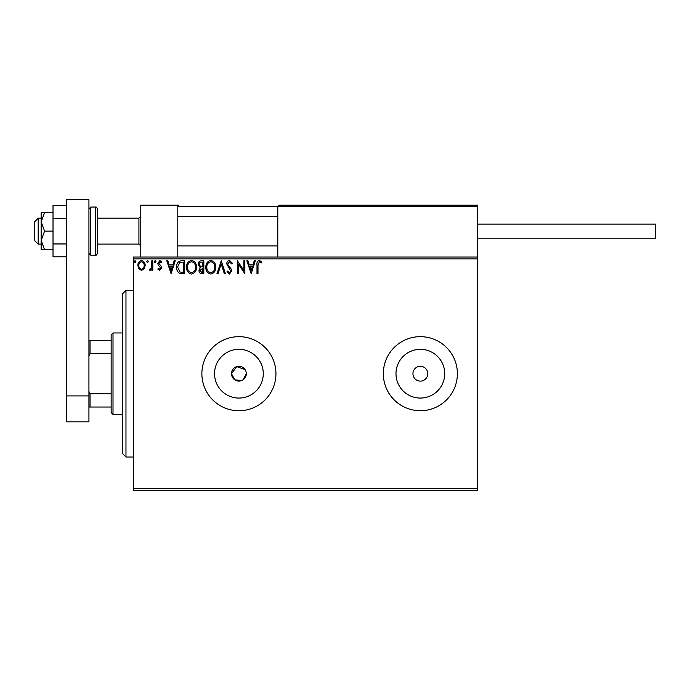 <?xml version="1.0" encoding="UTF-8"?>
<svg xmlns="http://www.w3.org/2000/svg" width="690" height="690" viewBox="0 0 690 690"><rect width="100%" height="100%" fill="white"/><g stroke="black" fill="none" stroke-linecap="round" stroke-linejoin="round"><path stroke-width="1.03" d="M245.071 369.581L236.756 366.614L231.504 373.695A7.409 7.409 0 0 0 238.904 381.104A7.409 7.409 0 0 0 246.313 373.695A7.409 7.409 0 0 0 238.904 366.295A7.409 7.409 0 0 0 231.504 373.695L234.79 379.854L241.742 380.544M243.018 379.862L246.313 373.695M214.538 373.695A24.366 24.366 0 0 0 238.904 398.061A24.366 24.366 0 0 0 263.278 373.695A24.366 24.366 0 0 0 238.904 349.33A24.366 24.366 0 0 0 214.538 373.695M395.991 373.695A24.366 24.366 0 0 0 420.357 398.061A24.366 24.366 0 0 0 444.722 373.695A24.366 24.366 0 0 0 420.357 349.33A24.366 24.366 0 0 0 395.991 373.695M383.329 373.695A37.027 37.027 0 0 0 420.357 410.731A37.027 37.027 0 0 0 457.384 373.695A37.027 37.027 0 0 0 420.357 336.668A37.027 37.027 0 0 0 383.329 373.695M201.877 373.695A37.027 37.027 0 0 0 238.904 410.731A37.027 37.027 0 0 0 275.94 373.695A37.027 37.027 0 0 0 238.904 336.668A37.027 37.027 0 0 0 201.877 373.695M412.948 373.695A7.409 7.409 0 0 0 420.357 381.104A7.409 7.409 0 0 0 427.766 373.695A7.409 7.409 0 0 0 420.357 366.295A7.409 7.409 0 0 0 412.948 373.695M477.756 490.349L133.368 490.349L133.368 488.494L477.756 488.494L477.756 490.349M144.201 268.824L141.51 270.394L138.828 268.833L137.853 265.469C137.828 262.778 139.052 261.156 141.51 260.587C143.977 261.148 145.193 262.778 145.167 265.469L144.201 268.824M152.809 260.76L152.809 270.23L151.817 270.23L151.817 268.833L150.084 270.394L149.325 270.066L149.799 269.065L150.248 269.229L151.662 267.185L151.817 260.76L152.809 260.76M159.718 270.394L157.794 269.048L158.381 268.229L159.657 269.229L160.623 267.953L158.122 264.788L157.794 263.33L159.899 260.587L161.952 261.872L161.382 262.752L160.011 261.752L158.795 263.278L161.296 266.452L161.615 267.91L159.718 270.394M181.539 260.76L184.549 260.76L184.549 273.714L179.504 273.249C177.399 271.791 176.424 269.73 176.571 267.073C176.424 263.33 178.08 261.225 181.539 260.76M203.826 260.76L203.826 273.714L201.989 273.714C200.022 273.62 199.022 272.55 199.005 270.506L200.221 267.746L198.177 264.434C198.185 262.295 199.203 261.07 201.23 260.76L203.826 260.76M221.274 260.76L225.423 273.714L224.336 273.714L221.188 263.882L218.04 273.714L216.953 273.714L221.274 260.76M243.872 260.76L244.864 260.76L244.864 273.714L238.386 264.054L238.386 273.714L237.386 273.714L237.386 260.76L243.872 270.402L243.872 260.76M257.991 265.098L257.991 273.714L256.999 273.714L256.999 264.969C256.594 262.614 257.387 261.096 259.362 260.423L261.812 261.915L261.312 262.916L259.38 261.752L257.991 265.098M133.368 258.905L133.368 257.051L477.756 257.051L477.756 258.905L133.368 258.905L133.368 488.494M477.756 258.905L477.756 488.494M251.177 273.714L246.856 260.76L247.943 260.76L249.28 264.908L252.92 264.908L254.248 260.76L255.335 260.76L251.177 273.714M229.494 260.423L232.401 263.252L231.59 263.916L229.563 261.752L227.752 263.951L228.079 265.219L231.228 269.048L231.737 271.023L229.425 274.051L226.924 271.851L227.7 271.058L229.434 272.723L230.745 271.075L226.751 263.934C226.769 261.984 227.683 260.82 229.494 260.423M215.789 267.177C215.858 270.877 214.219 273.162 210.864 274.051C207.431 273.249 205.749 270.98 205.818 267.246C205.758 263.537 207.414 261.269 210.786 260.423C214.167 261.234 215.832 263.485 215.789 267.177M196.512 267.177C196.59 270.877 194.942 273.162 191.587 274.051C188.163 273.249 186.481 270.98 186.542 267.246C186.481 263.537 188.137 261.269 191.51 260.423C194.891 261.234 196.555 263.485 196.512 267.177M171.094 273.714L166.773 260.76L167.851 260.76L169.188 264.908L172.828 264.908L174.156 260.76L175.243 260.76L171.094 273.714M155.966 261.674L155.138 262.752L154.31 261.674L155.138 260.587L155.966 261.674M148.324 261.674L147.496 262.752L146.668 261.674L147.496 260.587L148.324 261.674M135.861 261.674L135.033 262.752L134.205 261.674L135.033 260.587L135.861 261.674M249.702 266.237L251.1 270.592L252.488 266.237L249.702 266.237M206.819 267.246C206.767 270.204 208.104 272.032 210.821 272.723C213.529 271.998 214.849 270.161 214.788 267.185C214.84 264.236 213.512 262.424 210.821 261.752C208.087 262.424 206.75 264.253 206.819 267.246M201.791 272.386L202.826 272.386L202.826 268.229L200.005 270.48L201.791 272.386M202.325 266.901L202.826 266.901L202.826 262.088L201.687 262.088C200.1 262.062 199.263 262.847 199.168 264.434L200.738 266.754L202.325 266.901M187.542 267.246C187.49 270.204 188.827 272.032 191.544 272.723C194.252 271.998 195.581 270.161 195.52 267.185C195.563 264.236 194.244 262.424 191.544 261.752C188.81 262.424 187.473 264.253 187.542 267.246M183.549 272.386L183.549 262.088L179.814 262.416L177.572 267.073L180.03 272.024L183.549 272.386M169.611 266.237L171.008 270.592L172.405 266.237L169.611 266.237M138.854 265.46C138.811 267.47 139.699 268.729 141.51 269.229C143.33 268.729 144.219 267.47 144.175 265.46C144.219 263.451 143.33 262.217 141.51 261.752C139.699 262.217 138.811 263.451 138.854 265.46M125.968 457.013L122.259 453.313L122.259 294.087L125.968 290.378L125.968 457.013L133.368 457.013M140.777 257.051L140.777 205.206L177.804 205.206L177.804 257.051M278.898 205.206L277.794 206.319L278.898 205.206L476.643 205.206L477.756 206.319L477.756 205.206L440.72 205.206M38.2 244.096L34.5 240.387L34.5 221.878L38.2 218.169L38.2 244.096L41.167 244.096M138.923 218.169L97.454 218.169L97.454 208.915L97.454 253.351L97.454 244.096L138.923 244.096L138.923 218.169L140.777 216.324M476.643 205.206L477.756 206.319L277.794 206.319L277.794 257.051M477.756 206.319L477.756 257.051M287.049 205.206L280.382 205.206M339.627 205.206L331.485 205.206M320.376 205.206L302.599 205.206M177.804 205.206L178.917 205.206L177.804 206.319L178.917 205.206M477.756 224.095L655.5 224.095L655.5 238.171L477.756 238.171M44.583 212.615L41.167 212.615L41.167 221.878L44.583 231.133L41.167 240.387L41.167 249.651L44.583 249.651L41.167 240.387L41.167 221.878L44.583 212.615L53.018 212.615M44.583 249.651L53.018 249.651M44.583 231.133L53.018 231.133M66.714 256.784L53.018 256.784L53.018 218.307L66.714 218.307M53.018 243.958L66.714 243.958M53.018 218.307L53.018 205.473L66.714 205.473M66.714 421.84L66.714 199.651L88.932 199.651L88.932 421.84L66.714 421.84M66.714 395.913L88.932 395.913M113.005 414.431L111.15 412.577L111.15 334.814L113.005 332.968L113.005 414.431L122.259 414.431M111.15 353.668L90.045 353.668L88.932 355.928M88.932 391.471L90.045 393.723L90.045 407.022L88.932 407.022M111.15 393.723L90.045 393.723M88.932 340.368L90.045 340.368L90.045 353.668M111.15 340.368L90.045 340.368M111.15 407.022L90.045 407.022M277.794 206.319L177.804 206.319M95.6 207.06L90.787 207.06L90.787 255.205L95.6 255.205L95.6 207.06C96.013 206.672 96.635 207.285 97.454 208.915M125.968 290.378L133.368 290.378M138.923 244.096L140.777 245.942M277.794 245.942L177.804 245.942M277.794 216.324L177.804 216.324M38.2 218.169L41.167 218.169M90.787 207.06L88.932 208.915M90.787 255.205L88.932 253.351M95.6 255.205C96.013 255.593 96.635 254.972 97.454 253.351M113.005 332.968L122.259 332.968"/></g></svg>

